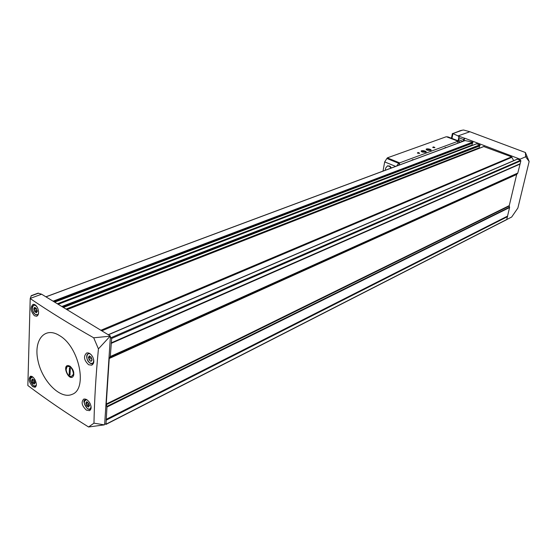 <?xml version="1.0" encoding="UTF-8"?>
<svg xmlns="http://www.w3.org/2000/svg" width="557" height="557" viewBox="0 0 557 557"><rect width="100%" height="100%" fill="white"/><g stroke="black" fill="none" stroke-linecap="round" stroke-linejoin="round"><path stroke-width="0.84" d="M93.701 337.8C70.398 324.599 49.232 311.523 30.21 298.566L27.85 385.521C46.071 399.278 66.311 413.106 88.57 426.989L93.966 423.167C94.432 399.745 95.915 374.979 98.429 348.87L93.701 337.8L110.154 336.184L98.429 348.87M59.536 335.606C44.651 326.04 33.288 340.216 37.994 360.783C42.228 381.267 60.344 399.564 71.916 394.426C88.027 389.413 79.317 346.795 59.536 335.606M89.914 403.143C91.64 406.861 91.494 409.367 89.482 410.662L86.426 410.147C81.865 405.872 80.946 402.203 83.654 399.146C85.848 398.638 87.936 399.968 89.914 403.143M92.768 357.009C94.425 361.033 94.07 363.756 91.71 365.169L88.647 364.744C83.968 360.268 83.285 356.362 86.593 353.02C88.897 352.504 90.951 353.834 92.768 357.009M35.237 380.222C36.762 383.864 36.713 386.217 35.077 387.282L32.779 386.683C29.02 382.429 28.226 378.955 30.398 376.274C32.048 375.989 33.657 377.305 35.237 380.222M37.772 308.293C39.143 312.359 38.781 315.011 36.678 316.251L34.437 315.756C30.593 311.231 30.106 307.45 32.981 304.414C34.792 304.108 36.393 305.403 37.772 308.293M452.361 133.729L460.869 130.484L463.549 130.011L469.899 131.737L458.007 135.915L458.94 136.744L459.052 137.864L463.549 139.577L464.608 138.15L520.092 159.177L526.233 156.531L525.912 157.151L529.15 161.502L525.404 152.514L525.613 156.301L526.233 156.531M458.425 140.9L459.052 137.864M104.688 423.835L110.356 337.055L111.672 338.44L110.293 356.529L109.235 358.492L106.255 404.041L106.958 407.021L106.011 424.183L104.688 423.835L104.368 424.873L93.966 423.167M110.356 337.055L110.154 336.184M104.368 424.873L88.57 426.989M37.994 293.184L31.296 295.642L30.252 298.406L41.608 294.207L110.425 336.073M506.863 219.486L511.681 217.028L517.871 208.04L529.15 161.502M469.899 131.737L525.404 152.514M108.218 334.729L517.293 159.121L519.89 160.019L520.092 159.177M38.064 293.163L41.608 294.207M463.549 139.577L463.201 141.206M464.023 140.9L464.608 138.15M458.007 135.915L452.869 133.569L462.463 130.143M459.95 130.804L459.038 131.132M452.465 133.478L452.869 133.569M519.89 160.019L520.872 160.806L517.801 173.046L516.68 174.473L509.258 205.624L509.564 207.566L506.71 219.639L105.872 424.455M483.796 146.568L511.535 156.844L513.735 160.646M476.597 143.824L479.883 144.834L479.904 145.83L63.352 307.436M464.956 140.552L472.712 142.119L472.733 143.107L54.614 302.117M479.445 146.004L479.201 148.287M471.995 145.516L472.28 143.274M70.001 366.165L68.163 365.524C62.05 365.336 68.518 380.828 72.876 376.804C74.729 373.336 73.768 369.785 70.001 366.165M88.667 406.387L87.999 406.707L88.542 407.097L88.932 405.942L89.412 405.956L88.855 403.63L86.704 401.681L86.307 402.843L85.841 402.829L86.989 406.067M87.999 406.707L87.017 406.053M91.271 360.72L90.589 361.027L91.125 361.409L91.571 360.177L92.023 360.184L91.473 357.775L89.287 355.839L88.841 357.086L88.396 357.079L89.545 360.407M90.589 361.027L89.586 360.386M34.381 383.46L33.782 383.724L34.269 384.093L35.028 382.965L34.485 380.73L32.508 378.892L31.749 380.02L32.842 383.125M33.782 383.724L32.877 383.112M35.92 312.421L36.4 312.783L37.194 311.53L37.089 310.562L36.108 308.272L34.625 307.353L33.838 308.613L34.374 310.966L34.924 311.864L35.92 312.421L36.539 312.185M73.524 375.348L73.879 374.415M446.345 147.494L445.238 147.466L444.646 148.127M413.851 159.608L412.584 159.643L412.006 160.298M387.233 158.355L387.324 157.861L446.324 136.716L458.098 141.213L457.673 143.267M458.098 141.213L399.62 162.874L399.216 165.067M387.324 157.861L399.62 162.874M383.021 171.103L384.678 161.899L386.885 158.48L387.637 158.202L399.411 162.999L399.007 165.144M433.102 147.598L432.733 147.41C433.193 146.7 433.924 146.797 434.92 147.682L433.102 147.598M417.757 153.217L417.409 153.043C417.854 152.291 418.592 152.381 419.623 153.3L417.757 153.217M422.345 152.068L421.642 151.706C419.156 149.826 427.393 150.822 426.056 152.235L422.345 152.068M427.323 150.237L426.606 149.868C424.169 148.016 432.329 149.018 431 150.411L427.323 150.237M458.091 141.269L459.128 141.172L459.504 142.585M446.895 136.938L447.87 136.869L458.857 141.067M396.626 166.035L398.659 163.285L399.411 162.999M387.658 165.861L389.907 166.09L391.474 167.949M423.745 150.655L422.756 150.801M413.238 159.838L412.208 159.873M445.753 147.709L445.196 147.501M417.381 153.022L419.414 153.405M432.719 147.396L434.718 147.689M385.256 170.268L385.646 168.11L387.345 165.979L389.42 166.271L390.986 168.137M429.865 150.216L429.934 149.729L429.719 150.251L427.887 150.028L427.477 149.276L427.4 149.756M428.744 149.262L429.934 149.729L427.477 149.276L428.744 149.262L428.556 150.216M427.595 150.139L427.212 149.046L429.753 149.36C431.132 150.446 430.415 150.703 427.595 150.139M429.837 150.223L429.934 149.729M424.907 152.04L424.984 151.553L424.761 152.082L422.937 151.859L422.512 151.093L422.429 151.581M423.786 151.079L424.984 151.553L422.512 151.093L423.786 151.079L423.599 152.047M422.624 151.964L422.248 150.856L424.775 151.163C426.196 152.27 425.471 152.534 422.624 151.964M424.887 152.047L424.984 151.553M73.343 374.381L73.399 373.232C72.229 367.975 70.105 365.803 67.035 366.708L66.116 369.674C66.749 373.643 68.441 375.968 71.185 376.657L73.343 374.381L73.621 375.62M69.165 374.52L69.479 367.808L70.335 368.358L70.015 375.077L69.165 374.52L70.057 374.186M66.854 366.276L66.206 368.309M73.399 373.232L73.705 372.013M458.091 140.775L458.94 136.744M458.348 135.936L464.399 138.227M451.971 138.435L452.966 133.617M111.254 337.605L520.607 160.291M108.385 334.827L517.53 159.121M100.894 330.273L511.535 156.844M66.986 309.65L484.11 146.442M58.179 304.289L476.903 143.706M61.82 306.503L479.883 144.834M106.011 424.183L506.884 219.423M106.276 420.145L507.552 216.624M45.966 296.86L465.213 140.51M53.075 301.184L472.712 142.119M111.672 338.44L520.872 160.806M111.379 342.806L520.175 163.744M111.303 343.049L520.078 163.918M111.233 343.14L520.015 163.988M111.156 343.384L519.918 164.155M110.293 356.529L517.801 173.046M110.133 357.009L517.613 173.38M109.388 358.012L516.868 174.132M109.235 358.492L516.68 174.473M106.255 404.041L509.258 205.624M106.331 404.654L509.265 206.027M106.881 406.415L509.558 207.162M106.958 407.021L509.564 207.566M106.143 419.386L507.524 216.116M106.185 419.686L507.524 216.318M106.234 419.846L507.552 216.422M62.586 306.97L480.092 145.238M63.296 307.401L479.988 145.725M66.067 309.086L479.041 147.842M101.834 330.844L511.987 157.262M69.806 376.887L70.391 376.616M57.35 303.788L471.883 145.112M54.558 302.082L472.816 143.003M53.841 301.65L472.921 142.515M459.448 141.715L460.632 142.167M458.662 139.71L462.888 141.325M31.074 295.927L38.551 293.177M84.288 401.59L85.778 399.209L84.741 400.121C83.063 400.594 83.947 403.456 87.393 408.692C89.134 409.486 90.06 409.673 90.164 409.249L87.686 408.782M91.028 408.546L90.164 409.249M91.042 406.373C90.784 409.012 89.566 409.75 87.386 408.594C83.508 403.957 83.299 400.984 86.753 399.668M93.576 362.99L92.671 363.658L89.976 363.032M86.801 355.839L88.389 353.312L89.092 353.194M93.59 359.307C93.848 362.934 92.636 364.174 89.956 363.018C84.734 359.822 86.732 349.824 91.564 355.157M30.391 378.447L31.944 376.448M36.191 385.917L33.615 385.764M36.358 384.671C35.794 386.161 34.764 386.454 33.267 385.555C29.507 380.744 29.389 377.918 32.912 377.089M38.12 314.844L35.363 314.399M32.431 306.97L33.956 304.86L35.223 304.902M38.544 313.389C37.925 314.893 36.873 315.234 35.383 314.413C29.911 310.938 32.912 300.655 37.423 307.548M89.245 404.974L87.073 406.025L89.245 404.974M88.814 403.978L86.391 405.155M88.013 402.774L85.959 403.769M87.094 401.848L86.565 402.105M37.319 310.938L35.161 311.767M36.755 310.054L34.374 310.966M36.56 308.585L33.942 309.581M35.042 307.596L34.471 307.812M32.94 383.077L35 382.165L32.974 383.07M34.492 381.28L32.292 382.255M34.172 379.909L31.867 380.925M32.884 379.08L32.376 379.31M91.459 358.36L88.946 359.474M91.125 356.891L88.5 358.054M89.698 356.034L89.12 356.292M447.257 136.813L458.529 141.116M386.885 158.48L398.659 163.285M384.678 161.899L395.644 166.397M451.428 138.233L452.402 133.513M63.407 307.471L479.904 145.83M66.875 309.581L483.942 146.435M69.98 376.985L70.572 376.713M45.883 296.811L464.998 140.538M58.067 304.219L476.736 143.699M54.67 302.152L472.733 143.107M90.394 409.137L90.944 408.866M92.915 363.547L93.465 363.303M92.671 363.658C92.476 364.034 91.578 363.86 89.969 363.122C87.157 360.365 86.168 357.594 87.003 354.809L88.862 353.103M35.718 386.189C35.585 386.544 34.771 386.363 33.281 385.646C26.82 375.056 32.633 377.235 31.693 376.518L31.895 376.428M37.73 315.025L35.404 314.524C32.703 311.871 31.763 309.128 32.571 306.294L34.673 304.588M89.559 405.635L88.932 405.942M87.386 402.328L86.356 402.822M37.347 311.321L36.839 311.523M37.319 310.924L35.084 311.781M35.411 308.16L34.228 308.606M35.168 382.715L34.631 382.951M33.183 379.575L32.181 380.02M92.19 359.899L91.571 360.177M90.025 356.564L88.883 357.065M68.943 365.97L68.163 365.524M73.092 375.898L72.876 376.804M387.345 165.979L387.839 165.798M427.212 149.046L426.787 149.137M422.248 150.856L421.823 150.954"/></g></svg>
